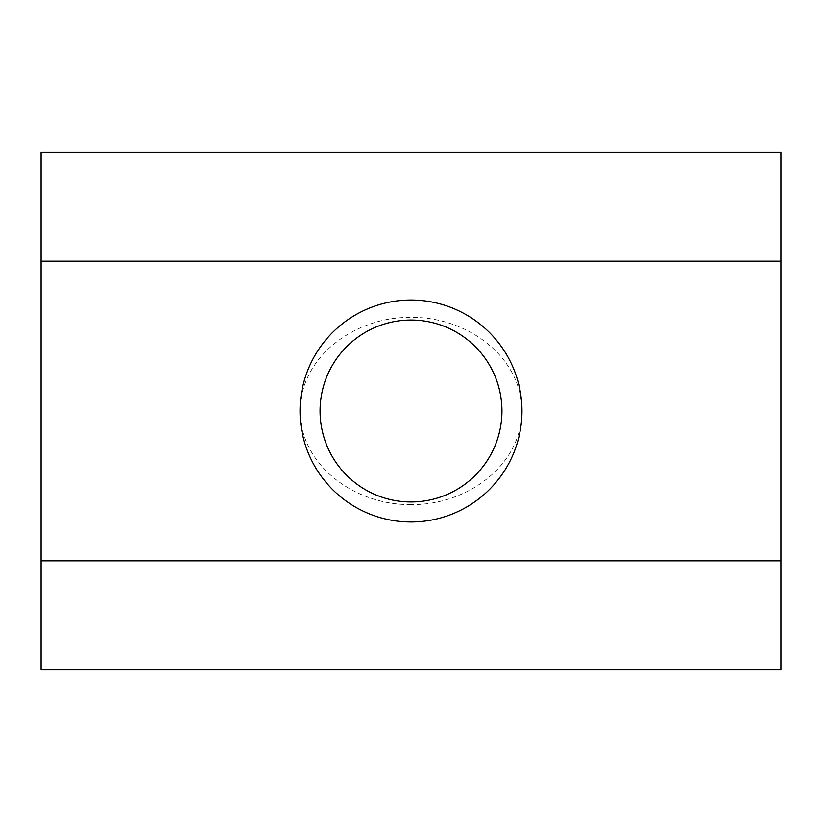 <?xml version="1.0" encoding="UTF-8"?>
<svg xmlns="http://www.w3.org/2000/svg" width="822" height="822" viewBox="0 0 822 822"><rect width="100%" height="100%" fill="white"/><g stroke="black" fill="none" stroke-linecap="round" stroke-linejoin="round"><path stroke-width="0.62" stroke-dasharray="4.11 3.08" d="M411 501.944A90.944 90.944 0 0 1 320.056 411A90.944 90.944 0 0 1 411 320.056A90.944 90.944 0 0 1 501.944 411A90.944 90.944 0 0 1 411 501.944M411 504.503C358.043 505.643 300.821 467.985 300.03 411.113C300.616 354.097 358.228 316.244 411 317.498C463.875 316.306 521.158 354.035 521.97 410.795C521.508 467.78 463.865 505.715 411 504.503M41.1 669.827L41.1 152.173M780.9 669.827L780.9 152.173M780.9 261.19L41.1 261.19M780.9 560.809L41.1 560.809"/><path stroke-width="1.23" d="M411 521.97A110.97 110.97 0 0 1 300.03 411A110.97 110.97 0 0 1 411 300.03A110.97 110.97 0 0 1 521.97 411A110.97 110.97 0 0 1 411 521.97M411 501.944A90.944 90.944 0 0 1 320.056 411A90.944 90.944 0 0 1 411 320.056A90.944 90.944 0 0 1 501.944 411A90.944 90.944 0 0 1 411 501.944M780.9 560.809L780.9 152.173L41.1 152.173L41.1 669.827L780.9 669.827L780.9 560.809L41.1 560.809M780.9 261.19L41.1 261.19"/></g></svg>
